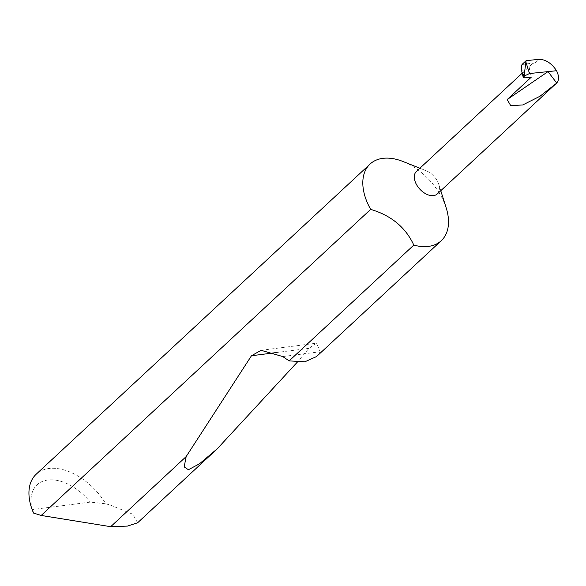<?xml version="1.0" encoding="UTF-8"?>
<svg xmlns="http://www.w3.org/2000/svg" width="586" height="586" viewBox="0 0 586 586"><rect width="100%" height="100%" fill="white"/><g stroke="black" fill="none" stroke-linecap="round" stroke-linejoin="round"><path stroke-width="0.44" stroke-dasharray="2.93 2.2" d="M437.303 193.929A15.339 9.552 47.1 0 0 438.753 184.326A15.339 9.552 47.1 0 0 437.5 181.323A15.339 9.552 47.1 0 0 426.095 170.702A15.339 9.552 47.1 0 0 416.419 171.449M446.217 207.971A52.301 32.56 47.1 0 0 441.939 197.716A52.301 32.56 47.1 0 0 403.065 161.524M137.578 522.807L132.868 514.266L110.857 505.279L105.773 503.792A52.301 32.56 47.1 0 0 36.185 474.221M316.528 356.566L320.132 351.747L316.638 343.184L308.903 348.377L297.366 362.089M522.001 64.504L535.326 62.797A15.339 9.552 47.1 0 0 531.575 64.467A15.339 9.552 47.1 0 0 531.377 77.074M32.413 510.662L32.157 509.578L90.259 502.114L105.773 503.792M32.157 509.578A43.935 27.352 -132.9 0 1 47.825 480.022A43.935 27.352 -132.9 0 1 90.259 502.114M524.741 77.923L521.65 65.947M535.326 62.797L539.076 59.311M282.716 356.552L320.132 351.747M275.501 352.669L308.903 348.377M438.753 184.326L440.767 190.706M522.17 73.199L531.575 64.467M261.085 350.311L316.638 343.176M426.095 170.702L419.884 168.226"/><path stroke-width="0.88" d="M522.17 73.199L416.419 171.449A15.339 9.552 47.1 0 0 416.221 184.055A15.339 9.552 47.1 0 0 437.303 193.929L555.96 83.695L540.109 96.177L522.756 104.945L510.736 105.67L507.176 99.561L548.02 71.609L556.561 70.716C559.125 76.034 559.169 80.128 556.7 83L555.96 83.695M419.884 168.226L403.065 161.524A52.301 32.56 47.1 0 0 370.066 164.051A52.301 32.56 47.1 0 0 369.392 207.034A52.301 32.56 47.1 0 0 370.667 209.37C391.28 215.509 405.666 227.419 413.804 245.095A52.301 32.56 47.1 0 0 441.265 240.692A52.301 32.56 47.1 0 0 446.217 207.971L440.767 190.706M370.066 164.051L36.185 474.221A52.301 32.56 47.1 0 0 31.241 506.941A52.301 32.56 47.1 0 0 33.541 513.065L41.181 515.453L110.681 526.689L127.411 526.096L137.578 522.807L217.164 448.876L199.467 463.812L188.414 469.723L184.18 466.896L186.172 456.56L251.467 355.753L261.085 350.311L282.716 356.552L289.162 360.888L413.804 245.095M289.162 360.888L304.881 361.789L316.528 356.566L441.265 240.692M297.366 362.089L217.164 448.876M110.681 526.689L186.172 456.56M525.876 61.918L526.133 60.666L522.001 64.504A45.217 28.15 47.1 0 0 521.65 65.947L521.833 71.888L524.082 76.107L525.876 61.918L529.502 73.543L548.02 71.609L556.7 83M507.176 99.561L531.377 77.074L524.741 77.923L523.283 77.513L524.082 76.107L529.502 73.543M556.561 70.716C551.587 63.251 545.764 59.45 539.076 59.311L526.133 60.666M41.181 515.453L370.667 209.37M33.541 513.065L31.241 506.941M251.467 355.753L275.501 352.669M521.833 71.888L523.283 77.513"/></g></svg>

